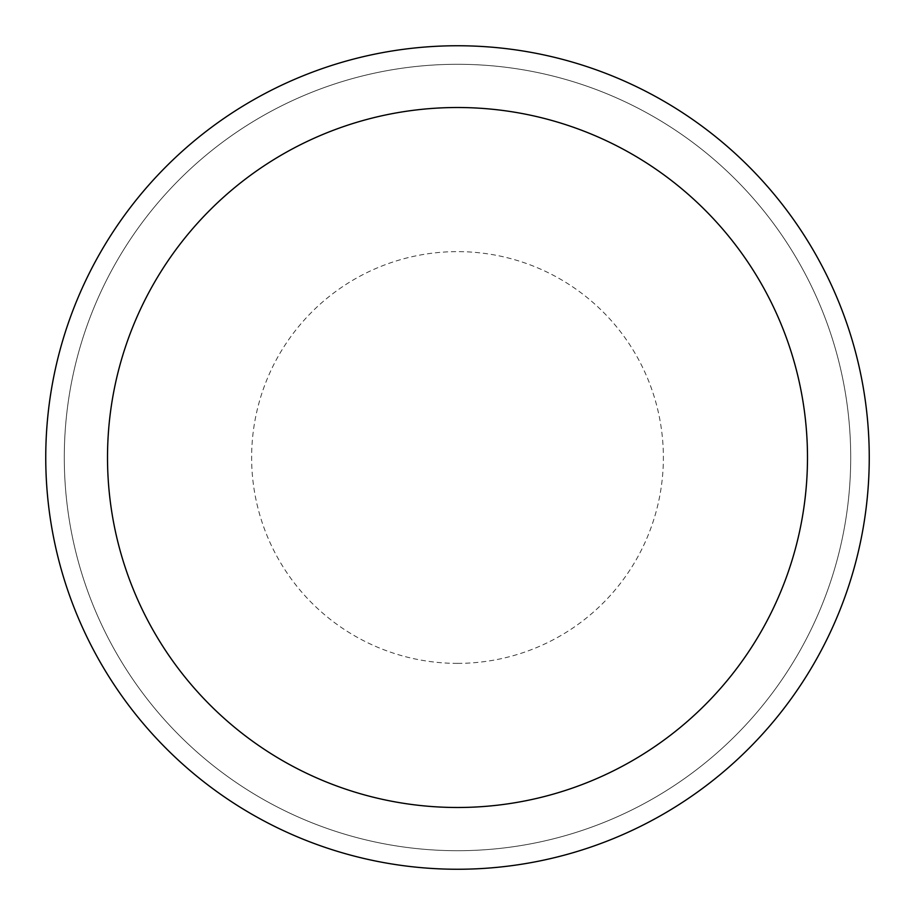 <?xml version="1.0" encoding="UTF-8"?>
<svg xmlns="http://www.w3.org/2000/svg" width="915" height="915" viewBox="0 0 915 915"><rect width="100%" height="100%" fill="white"/><g stroke="black" fill="none" stroke-linecap="round" stroke-linejoin="round"><path stroke-width="0.69" stroke-dasharray="4.58 3.43" d="M457.5 64.29A393.21 393.21 0 0 1 850.71 457.5A393.21 393.21 0 0 1 457.5 850.71A393.21 393.21 0 0 1 64.29 457.5A393.21 393.21 0 0 1 457.5 64.29A393.21 393.21 0 0 1 850.71 457.5A393.21 393.21 0 0 1 457.5 850.71A393.21 393.21 0 0 1 64.29 457.5A393.21 393.21 0 0 1 457.5 64.29M457.5 45.75A411.75 411.75 0 0 1 869.25 457.5A411.75 411.75 0 0 1 457.5 869.25A411.75 411.75 0 0 1 45.75 457.5A411.75 411.75 0 0 1 457.5 45.75A411.727 411.727 0 0 1 869.227 457.5A411.727 411.727 0 0 1 457.5 869.227A411.75 411.75 0 0 1 45.75 457.5A411.75 411.75 0 0 1 457.5 45.75A411.75 411.75 0 0 1 869.25 457.5A411.75 411.75 0 0 1 457.5 869.25A411.727 411.727 0 0 1 45.773 457.5A411.727 411.727 0 0 1 457.5 45.773A411.75 411.75 0 0 1 869.25 457.5A411.75 411.75 0 0 1 457.5 869.25M457.5 663.375A205.875 205.875 0 0 1 251.625 457.5A205.875 205.875 0 0 1 457.5 251.625A205.875 205.875 0 0 1 663.375 457.5A205.875 205.875 0 0 1 457.5 663.375"/><path stroke-width="1.37" d="M457.5 45.75A411.75 411.75 0 0 1 869.25 457.5A411.75 411.75 0 0 1 457.5 869.25A411.75 411.75 0 0 1 45.75 457.5A411.75 411.75 0 0 1 457.5 45.75M457.5 107.513A349.988 349.988 0 0 1 807.488 457.5A349.988 349.988 0 0 1 457.5 807.488A349.988 349.988 0 0 1 107.513 457.5A349.988 349.988 0 0 1 457.5 107.513"/></g></svg>
